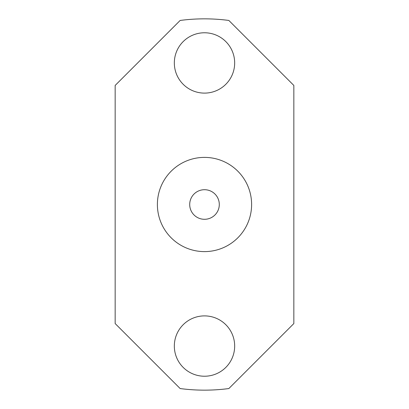 <?xml version="1.0" encoding="UTF-8"?>
<svg xmlns="http://www.w3.org/2000/svg" width="409" height="409" viewBox="0 0 409 409"><rect width="100%" height="100%" fill="white"/><g stroke="black" fill="none" stroke-linecap="round" stroke-linejoin="round"><path stroke-width="0.61" d="M174.331 346.06A30.169 30.169 0 0 0 204.5 376.229A30.169 30.169 0 0 0 234.669 346.06A30.169 30.169 0 0 0 204.5 315.891A30.169 30.169 0 0 0 174.331 346.06M174.331 62.94A30.169 30.169 0 0 0 204.5 93.109A30.169 30.169 0 0 0 234.669 62.94A30.169 30.169 0 0 0 204.5 32.771A30.169 30.169 0 0 0 174.331 62.94M204.5 251.612A47.112 47.112 0 0 1 157.388 204.5A47.112 47.112 0 0 1 204.5 157.388A47.112 47.112 0 0 1 251.612 204.5A47.112 47.112 0 0 1 204.5 251.612M219.296 204.5A14.796 14.796 0 0 1 204.5 219.296A14.796 14.796 0 0 1 189.704 204.5A14.796 14.796 0 0 1 204.5 189.704A14.796 14.796 0 0 1 219.296 204.5M293.846 85.445L228.851 20.45A185.655 185.655 0 0 0 180.149 20.45L115.154 85.445L115.154 323.555L180.149 388.55A185.655 185.655 0 0 0 228.851 388.55L293.846 323.555L293.846 85.445"/></g></svg>

